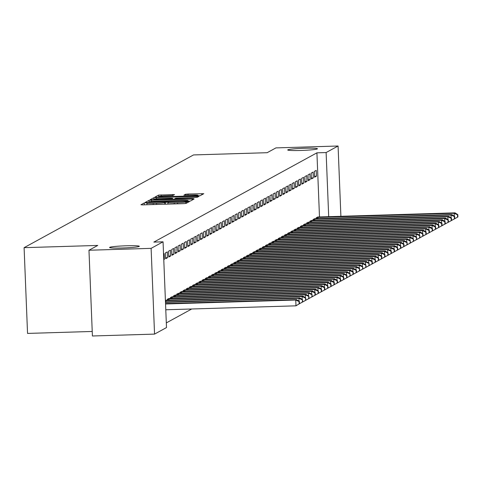 <?xml version="1.0" encoding="UTF-8"?>
<svg xmlns="http://www.w3.org/2000/svg" width="482" height="482" viewBox="0 0 482 482"><rect width="100%" height="100%" fill="white"/><g stroke="black" fill="none" stroke-linecap="round" stroke-linejoin="round"><path stroke-width="0.72" d="M146.016 202.795L144.214 202.964L140.913 204.772L142.859 204.874L183.522 203.639L186.094 203.398L189.414 201.578L185.805 201.922A7.302 0.512 -2.3 0 1 177.581 202.687L174.195 202.789A7.302 0.512 -2.3 0 1 167.893 202.536A7.302 0.512 -2.3 0 1 167.959 202.464L168.405 202.211L167.025 202.157L164.796 202.561A7.302 0.512 -2.3 0 1 156.572 203.326L153.186 203.428A7.302 0.512 -2.3 0 1 146.883 203.175A7.302 0.512 -2.3 0 1 146.95 203.103L147.396 202.85L146.016 202.795M300.569 150.474A14.882 1.036 -2.3 0 0 317.463 148.769A14.882 1.036 -2.3 0 0 304.624 148.251A14.882 1.036 -2.3 0 0 287.73 149.962A14.882 1.036 -2.3 0 0 300.569 150.474M122.416 247.995A14.882 1.036 -2.3 0 0 139.316 246.29A14.882 1.036 -2.3 0 0 126.471 245.778A14.882 1.036 -2.3 0 0 109.577 247.483A14.882 1.036 -2.3 0 0 122.416 247.995M174.52 194.608L158.59 195.09L154.921 197.102L156.873 197.204L200.102 195.728L203.796 193.698L188.046 194.035L185.474 194.276L183.883 195.162L192.686 195.029A6.103 0.428 -2.3 0 1 197.957 195.24A6.103 0.428 -2.3 0 1 191.023 195.939L164.254 196.752A6.103 0.428 -2.3 0 1 158.988 196.542A6.103 0.428 -2.3 0 1 165.916 195.843L172.948 195.469L174.52 194.608M319.494 216.972L316.921 152.83L153.848 242.097L163.055 241.813L166.501 327.567L154.553 334.104L151.113 248.357L163.055 241.813M316.921 152.83L326.121 152.547L338.069 146.01L340.894 216.322M154.553 334.104L92.411 335.99L88.971 250.242L97.75 245.434L24.1 247.67L193.505 154.933L267.155 152.704L275.933 147.896L338.069 146.01M88.971 250.242L151.113 248.357M151.493 200.15L148.92 200.385L145.227 202.422L147.197 202.5L187.86 201.265L190.432 201.024L194.119 198.994L151.493 200.15L151.541 201.464M150.089 199.747L153.758 197.74L156.325 197.5L198.958 196.343L197.367 197.228L194.794 197.469L175.737 198.204L174.671 198.801L176.641 198.879L193.372 198.596L150.089 199.795M24.1 247.67L27.546 333.417L92.231 331.459M313.294 177.906L313.059 172.11L311.161 173.152L311.39 178.949L313.294 177.906L311.354 177.966M314.933 218.744L313.023 219.503L313.059 220.443M306.956 181.377L306.727 175.581L304.823 176.623L305.058 182.413L306.956 181.377L305.016 181.431M308.594 222.214L306.685 222.973L306.721 223.913M300.617 184.847L300.388 179.051L298.485 180.093L298.72 185.883L300.617 184.847L298.677 184.901M302.262 225.678L300.346 226.444L300.382 227.383M294.279 188.311L294.05 182.521L292.146 183.558L292.381 189.354L294.279 188.311L292.339 188.372M295.924 229.149L294.008 229.914L294.044 230.854M287.947 191.782L287.712 185.992L285.808 187.028L286.043 192.824L287.947 191.782L286.001 191.842M289.586 232.619L287.67 233.378L287.712 234.324M281.608 195.252L281.374 189.456L279.47 190.498L279.705 196.295L281.608 195.252L279.668 195.312M283.247 236.09L281.331 236.849L281.374 237.789M275.27 198.723L275.035 192.927L273.137 193.969L273.366 199.765L275.27 198.723L273.33 198.783M276.909 239.56L274.999 240.319L275.035 241.259M268.932 202.193L268.697 196.397L266.799 197.439L267.028 203.229L268.932 202.193L266.992 202.247M270.571 243.03L268.661 243.79L268.697 244.729M262.594 205.657L262.359 199.867L260.461 200.91L260.69 206.7L262.594 205.657L260.654 205.718M264.232 246.495L262.322 247.26L262.359 248.2M256.255 209.128L256.02 203.338L254.122 204.374L254.351 210.17L256.255 209.128L254.315 209.188M257.894 249.965L255.984 250.724L256.02 251.67M249.917 212.598L249.688 206.802L247.784 207.844L248.019 213.64L249.917 212.598L247.977 212.658M251.556 253.436L249.646 254.195L249.682 255.135M243.579 216.069L243.35 210.273L241.446 211.315L241.681 217.111L243.579 216.069L241.639 216.129M245.224 256.906L243.308 257.665L243.344 258.605M237.24 219.539L237.011 213.743L235.108 214.785L235.343 220.581L237.24 219.539L235.3 219.599M238.885 260.376L236.969 261.136L237.005 262.075M230.908 223.009L230.673 217.213L228.769 218.256L229.004 224.046L230.908 223.009L228.962 223.064M232.547 263.841L230.631 264.606L230.673 265.546M224.57 226.474L224.335 220.684L222.431 221.726L222.666 227.516L224.57 226.474L222.63 226.534M226.209 267.311L224.293 268.076L224.335 269.016M218.232 229.944L217.997 224.154L216.099 225.19L216.328 230.986L218.232 229.944L216.291 230.004M219.87 270.782L217.96 271.541L217.997 272.487M211.893 233.415L211.658 227.618L209.76 228.661L209.989 234.457L211.893 233.415L209.953 233.475M213.532 274.252L211.622 275.011L211.658 275.951M205.555 236.885L205.32 231.089L203.422 232.131L203.651 237.927L205.555 236.885L203.615 236.945M207.194 277.722L205.284 278.482L205.32 279.421M199.217 240.355L198.982 234.559L197.084 235.602L197.319 241.392L199.217 240.355L197.277 240.41M200.855 281.193L198.946 281.952L198.982 282.892M192.878 243.826L192.649 238.03L190.745 239.072L190.98 244.862L192.878 243.826L190.938 243.88M194.517 284.657L192.607 285.422L192.643 286.362M186.54 247.29L186.311 241.5L184.407 242.536L184.642 248.332L186.54 247.29L184.6 247.35M188.185 288.128L186.269 288.893L186.305 289.833M180.202 250.761L179.973 244.97L178.069 246.007L178.304 251.803L180.202 250.761L178.262 250.821M181.847 291.598L179.931 292.357L179.967 293.303M173.869 254.231L173.634 248.435L171.731 249.477L171.966 255.273L173.869 254.231L171.923 254.291M175.508 295.068L173.592 295.828L173.634 296.767M167.531 257.701L167.296 251.905L165.392 252.948L165.627 258.744L167.531 257.701L165.591 257.762M169.17 298.539L167.254 299.298L167.296 300.238M166.314 322.91L191.746 308.986M165.404 300.31L166.001 300.274M163.543 253.96L164.127 253.64L164.362 259.437L163.766 259.455M163.778 259.756L164.362 259.437M172.339 296.804L170.423 297.563L170.465 298.503M170.7 255.966L170.465 250.17L168.561 251.212L168.796 257.008L170.7 255.966L168.754 256.026M178.677 293.333L176.761 294.092L176.804 295.032M177.033 252.496L176.804 246.7L174.9 247.742L175.135 253.538L177.033 252.496L175.093 252.556M185.016 289.863L183.1 290.622L183.136 291.568M183.371 249.025L183.142 243.235L181.238 244.272L181.473 250.068L183.371 249.025L181.431 249.086M191.348 286.392L189.438 287.158L189.474 288.097M189.709 245.555L189.48 239.765L187.576 240.807L187.811 246.597L189.709 245.555L187.769 245.615M197.686 282.928L195.776 283.687L195.812 284.627M196.047 242.091L195.819 236.294L193.915 237.337L194.15 243.127L196.047 242.091L194.107 242.145M204.025 279.458L202.115 280.217L202.151 281.157M202.386 238.62L202.151 232.824L200.253 233.866L200.482 239.662L202.386 238.62L200.446 238.68M210.363 275.987L208.453 276.746L208.489 277.686M208.724 235.15L208.489 229.354L206.591 230.396L206.82 236.192L208.724 235.15L206.784 235.21M216.701 272.517L214.791 273.276L214.827 274.222M215.062 231.679L214.827 225.889L212.93 226.926L213.158 232.722L215.062 231.679L213.122 231.74M223.039 269.046L221.124 269.812L221.166 270.751M221.401 228.209L221.166 222.419L219.262 223.455L219.497 229.251L221.401 228.209L219.461 228.269M229.378 265.576L227.462 266.341L227.504 267.281M227.739 224.745L227.504 218.948L225.6 219.991L225.835 225.781L227.739 224.745L225.793 224.799M235.716 262.112L233.8 262.871L233.842 263.811M234.071 221.274L233.842 215.478L231.938 216.52L232.173 222.31L234.071 221.274L232.131 221.328M242.054 258.641L240.138 259.4L240.175 260.34M240.41 217.804L240.181 212.008L238.277 213.05L238.512 218.846L240.41 217.804L238.47 217.864M248.387 255.171L246.477 255.93L246.513 256.87M246.748 214.333L246.519 208.537L244.615 209.58L244.85 215.376L246.748 214.333L244.808 214.394M254.725 251.7L252.815 252.46L252.851 253.405M253.086 210.863L252.851 205.073L250.953 206.109L251.188 211.905L253.086 210.863L251.146 210.923M261.063 248.23L259.153 248.995L259.189 249.935M259.424 207.393L259.189 201.603L257.292 202.639L257.521 208.435L259.424 207.393L257.484 207.453M267.402 244.76L265.492 245.525L265.528 246.465M265.763 203.928L265.528 198.132L263.63 199.174L263.859 204.964L265.763 203.928L263.823 203.982M273.74 241.295L271.83 242.054L271.866 242.994M272.101 200.458L271.866 194.662L269.968 195.704L270.197 201.494L272.101 200.458L270.161 200.518M280.078 237.825L278.162 238.584L278.204 239.524M278.439 196.987L278.204 191.191L276.3 192.234L276.535 198.03L278.439 196.987L276.499 197.048M286.416 234.354L284.5 235.114L284.543 236.053M284.778 193.517L284.543 187.721L282.639 188.763L282.874 194.559L284.778 193.517L282.832 193.577M292.755 230.884L290.839 231.643L290.881 232.589M291.11 190.047L290.881 184.257L288.977 185.293L289.212 191.089L291.11 190.047L289.17 190.107M299.093 227.414L297.177 228.179L297.213 229.119M297.448 186.576L297.219 180.786L295.315 181.828L295.55 187.618L297.448 186.576L295.508 186.636M305.425 223.949L303.515 224.708L303.552 225.648M303.787 183.112L303.558 177.316L301.654 178.358L301.889 184.148L303.787 183.112L301.846 183.166M311.764 220.479L309.854 221.238L309.89 222.178M310.125 179.641L309.89 173.845L307.992 174.888L308.227 180.684L310.125 179.641L308.185 179.702M318.102 217.008L316.192 217.768L316.228 218.708M316.463 176.171L316.228 170.375L314.33 171.417L314.559 177.213L316.463 176.171L314.523 176.231M328.7 216.695L326.121 152.547M148.751 202.115L185.811 201.102L188.058 200.687A7.302 0.512 -2.3 0 0 188.131 200.614A7.302 0.512 -2.3 0 0 181.828 200.361L157.427 201.102A7.302 0.512 -2.3 0 0 149.203 201.868L148.751 202.115M161.193 198.488A6.103 0.428 -2.3 0 0 154.258 199.187A6.103 0.428 -2.3 0 0 159.53 199.397L171.532 198.873L172.592 198.277L170.622 198.198L161.193 198.488M299.461 303.69L299.364 301.37L299.051 301.545L299.141 303.865L299.461 303.69L295.984 305.823L295.749 300.027L296.544 299.593L165.537 303.57M165.784 309.775L295.984 305.823L299.141 303.865M165.555 303.979L295.749 300.027L299.051 301.545M296.544 299.593L299.364 301.37M302.63 301.955L302.533 299.635L302.31 302.13L302.63 301.955L299.141 303.889M298.816 304.094L302.31 302.13M165.489 302.341L298.918 298.292L299.714 297.858L165.471 301.931M299.033 301.16L298.918 298.292L302.22 299.81M299.714 297.858L302.533 299.635M305.799 300.22L305.702 297.9L305.48 300.394L305.799 300.22L302.31 302.154M301.985 302.365L308.968 298.485L308.872 296.165L308.649 298.659L308.968 298.485M165.422 300.708L302.087 296.557L302.883 296.123L165.477 300.274M302.202 299.424L302.087 296.557L305.389 298.075M302.883 296.123L305.702 297.9M305.154 300.629L308.649 298.659M167.772 299.015L305.257 294.821L306.046 294.388L168.646 298.539M305.371 297.695L305.257 294.821L308.558 296.34M306.046 294.388L308.872 296.165M312.137 296.749L312.041 294.43L311.818 296.924L312.137 296.749L308.649 298.683M308.323 298.894L311.818 296.924M170.941 297.286L308.426 293.086L309.215 292.652L171.815 296.804M308.54 295.96L308.426 293.086L311.727 294.604M309.215 292.652L312.041 294.43M315.306 295.014L315.21 292.701L314.891 292.869L314.987 295.189L315.306 295.014L311.818 296.948M311.493 297.159L314.987 295.189M174.104 295.55L311.595 291.351L312.384 290.923L174.984 295.068M311.709 294.225L311.595 291.351L314.891 292.869M312.384 290.923L315.21 292.701M318.469 293.279L318.379 290.965L318.06 291.134L318.156 293.454L318.469 293.279L314.987 295.213M314.656 295.424L318.156 293.454M177.274 293.815L314.764 289.622L315.553 289.188L178.153 293.333M314.879 292.49L314.764 289.622L318.06 291.134M315.553 289.188L318.379 290.965M321.639 291.544L321.548 289.23L321.229 289.399L321.325 291.718L321.639 291.544L318.156 293.478M317.825 293.689L321.325 291.718M180.443 292.08L317.933 287.887L318.723 287.453L181.322 291.598M318.048 290.754L317.933 287.887L321.229 289.399M318.723 287.453L321.548 289.23M324.808 289.809L324.717 287.495L324.398 287.67L324.494 289.983L324.808 289.809L321.325 291.749M320.994 291.953L324.494 289.983M183.612 290.345L321.102 286.151L321.892 285.718L184.492 289.863M321.217 289.019L321.102 286.151L324.398 287.67M321.892 285.718L324.717 287.495M327.977 288.079L327.887 285.76L327.567 285.934L327.664 288.248L327.977 288.079L324.494 290.013M324.163 290.218L327.664 288.248M186.781 288.61L324.272 284.416L325.061 283.982L187.661 288.128M324.386 287.284L324.272 284.416L327.567 285.934M325.061 283.982L327.887 285.76M331.146 286.344L331.056 284.025L330.736 284.199L330.833 286.513L331.146 286.344L327.664 288.278M327.332 288.483L330.833 286.513M189.95 286.874L327.441 282.681L328.23 282.247L190.824 286.398M327.555 285.549L327.441 282.681L330.736 284.199M328.23 282.247L331.056 284.025M334.315 284.609L334.225 282.289L333.906 282.464L334.002 284.784L334.315 284.609L330.833 286.543M330.501 286.748L334.002 284.784M193.119 285.139L330.61 280.946L331.399 280.512L193.993 284.663M330.724 283.814L330.61 280.946L333.906 282.464M331.399 280.512L334.225 282.289M337.484 282.874L337.394 280.554L337.075 280.729L337.171 283.048L337.484 282.874L334.002 284.808M333.671 285.013L337.171 283.048M196.288 283.404L333.773 279.211L334.568 278.777L197.162 282.928M333.893 282.078L333.773 279.211L337.075 280.729M334.568 278.777L337.394 280.554M340.654 281.139L340.563 278.819L340.244 278.994L340.334 281.313L340.654 281.139L337.171 283.073M336.84 283.283L340.334 281.313M199.458 281.669L336.942 277.475L337.737 277.042L200.331 281.193M337.063 280.343L336.942 277.475L340.244 278.994M337.737 277.042L340.563 278.819M343.823 279.403L343.732 277.084L343.413 277.258L343.503 279.578L343.823 279.403L340.34 281.337M340.009 281.548L346.992 277.668L346.901 275.349L346.582 275.523L346.672 277.843L346.992 277.668M202.627 279.934L340.111 275.74L340.907 275.306L203.5 279.458M340.226 278.614L340.111 275.74L343.413 277.258M340.907 275.306L343.732 277.084M343.178 279.813L346.672 277.843M205.796 278.198L343.28 274.005L344.076 273.571L206.67 277.722M343.395 276.879L343.28 274.005L346.582 275.523M344.076 273.571L346.901 275.349M350.161 275.933L350.065 273.613L349.842 276.108L350.161 275.933L346.678 277.867M346.347 278.078L349.842 276.108M208.965 276.469L346.45 272.27L347.245 271.836L209.839 275.987M346.564 275.144L346.45 272.27L349.751 273.788M347.245 271.836L350.065 273.613M353.33 274.198L353.234 271.884L352.92 272.053L353.011 274.372L353.33 274.198L349.842 276.132M349.516 276.343L353.011 274.372M212.134 274.734L349.619 270.541L350.414 270.107L213.008 274.252M349.733 273.408L349.619 270.541L352.92 272.053M350.414 270.107L353.234 271.884M356.499 272.463L356.403 270.149L356.09 270.318L356.18 272.637L356.499 272.463L353.011 274.397M352.685 274.607L356.18 272.637M215.303 272.999L352.788 268.805L353.583 268.372L216.177 272.517M352.902 271.673L352.788 268.805L356.09 270.318M353.583 268.372L356.403 270.149M359.668 270.727L359.572 268.414L359.349 270.902L359.668 270.727L356.18 272.661M355.855 272.872L359.349 270.902M218.473 271.264L355.957 267.07L356.752 266.636L219.346 270.782M356.071 269.938L355.957 267.07L359.259 268.588M356.752 266.636L359.572 268.414M362.838 268.998L362.741 266.679L362.518 269.167L362.838 268.998L359.349 270.932M359.024 271.137L362.518 269.167M221.642 269.528L359.126 265.335L359.921 264.901L222.515 269.046M359.241 268.203L359.126 265.335L362.428 266.853M359.921 264.901L362.741 266.679M366.007 267.263L365.91 264.943L365.687 267.432L366.007 267.263L362.518 269.197M362.193 269.402L365.687 267.432M224.811 267.793L362.295 263.6L363.085 263.166L225.684 267.311M362.41 266.468L362.295 263.6L365.597 265.118M363.085 263.166L365.91 264.943M369.176 265.528L369.079 263.208L368.857 265.696L369.176 265.528L365.687 267.462M365.362 267.667L368.857 265.696M227.974 266.058L365.464 261.865L366.254 261.431L228.854 265.582M365.579 264.732L365.464 261.865L368.766 263.383M366.254 261.431L369.079 263.208M372.345 263.793L372.249 261.473L371.929 261.648L372.026 263.967L372.345 263.793L368.857 265.727M368.531 265.931L372.026 263.967M231.143 264.323L368.634 260.129L369.423 259.696L232.023 263.847M368.748 262.997L368.634 260.129L371.929 261.648M369.423 259.696L372.249 261.473M375.508 262.057L375.418 259.738L375.098 259.912L375.195 262.232L375.508 262.057L372.026 263.991M371.694 264.196L375.195 262.232M234.312 262.588L371.803 258.394L372.592 257.96L235.192 262.112M371.917 261.262L371.803 258.394L375.098 259.912M372.592 257.96L375.418 259.738M378.677 260.322L378.587 258.003L378.268 258.177L378.364 260.497L378.677 260.322L375.195 262.256M374.863 262.467L378.364 260.497M237.481 260.852L374.972 256.659L375.761 256.225L238.361 260.376M375.086 259.527L374.972 256.659L378.268 258.177M375.761 256.225L378.587 258.003M381.846 258.587L381.756 256.267L381.437 256.442L381.533 258.762L381.846 258.587L378.364 260.521M378.033 260.732L385.016 256.852L384.925 254.532L384.606 254.707L384.702 257.027L385.016 256.852M240.651 259.117L378.141 254.924L378.93 254.49L241.53 258.641M378.256 257.798L378.141 254.924L381.437 256.442M378.93 254.49L381.756 256.267M381.202 258.997L384.702 257.027M243.82 257.388L381.31 253.189L382.099 252.755L244.699 256.906M381.425 256.062L381.31 253.189L384.606 254.707M382.099 252.755L384.925 254.532M388.185 255.117L388.094 252.803L387.775 252.972L387.871 255.291L388.185 255.117L384.702 257.051M384.371 257.261L387.871 255.291M246.989 255.653L384.479 251.459L385.269 251.026L247.862 255.171M384.594 254.327L384.479 251.459L387.775 252.972M385.269 251.026L388.094 252.803M391.354 253.381L391.264 251.068L390.944 251.236L391.041 253.556L391.354 253.381L387.871 255.315M387.54 255.526L391.041 253.556M250.158 253.918L387.649 249.724L388.438 249.29L251.032 253.436M387.763 252.592L387.649 249.724L390.944 251.236M388.438 249.29L391.264 251.068M394.523 251.646L394.433 249.333L394.113 249.507L394.21 251.821L394.523 251.646L391.041 253.58M390.709 253.791L394.21 251.821M253.327 252.182L390.812 247.989L391.607 247.555L254.201 251.7M390.932 250.857L390.812 247.989L394.113 249.507M391.607 247.555L394.433 249.333M397.692 249.911L397.602 247.597L397.282 247.772L397.373 250.086L397.692 249.911L394.21 251.851M393.878 252.056L397.373 250.086M256.496 250.447L393.981 246.254L394.776 245.82L257.37 249.965M394.101 249.122L393.981 246.254L397.282 247.772M394.776 245.82L397.602 247.597M400.861 248.182L400.771 245.862L400.452 246.037L400.542 248.351L400.861 248.182L397.379 250.116M397.048 250.321L400.542 248.351M259.665 248.712L397.15 244.519L397.945 244.085L260.539 248.23M397.264 247.387L397.15 244.519L400.452 246.037M397.945 244.085L400.771 245.862M404.03 246.447L403.94 244.127L403.621 244.302L403.711 246.615L404.03 246.447L400.548 248.381M400.217 248.585L403.711 246.615M262.835 246.977L400.319 242.783L401.114 242.35L263.708 246.501M400.434 245.651L400.319 242.783L403.621 244.302M401.114 242.35L403.94 244.127M407.2 244.711L407.103 242.392L406.88 244.886L407.2 244.711L403.717 246.645M403.386 246.85L406.88 244.886M266.004 245.242L403.488 241.048L404.284 240.614L266.877 244.766M403.603 243.916L403.488 241.048L406.79 242.567M404.284 240.614L407.103 242.392M410.369 242.976L410.272 240.657L410.049 243.151L410.369 242.976L406.88 244.91M406.555 245.115L410.049 243.151M269.173 243.506L406.657 239.313L407.453 238.879L270.047 243.03M406.772 242.181L406.657 239.313L409.959 240.831M407.453 238.879L410.272 240.657M413.538 241.241L413.442 238.921L413.219 241.416L413.538 241.241L410.049 243.175M409.724 243.386L413.219 241.416M272.342 241.771L409.827 237.578L410.622 237.144L273.216 241.295M409.941 240.446L409.827 237.578L413.128 239.096M410.622 237.144L413.442 238.921M416.707 239.506L416.611 237.186L416.388 239.681L416.707 239.506L413.219 241.44M412.893 241.651L416.388 239.681M275.511 240.036L412.996 235.843L413.791 235.409L276.385 239.56M413.11 238.717L412.996 235.843L416.297 237.361M413.791 235.409L416.611 237.186M419.876 237.771L419.78 235.451L419.557 237.945L419.876 237.771L416.388 239.705M416.062 239.916L423.045 236.035L422.949 233.722L422.636 233.891L422.726 236.21L423.045 236.035M278.68 238.301L416.165 234.107L416.954 233.674L279.554 237.825M416.279 236.981L416.165 234.107L419.467 235.626M416.954 233.674L419.78 235.451M419.232 238.18L422.726 236.21M281.85 236.572L419.334 232.372L420.123 231.944L282.723 236.09M419.448 235.246L419.334 232.372L422.636 233.891M420.123 231.944L422.949 233.722M426.215 234.3L426.118 231.987L425.805 232.155L425.895 234.475L426.215 234.3L422.726 236.234M422.401 236.445L425.895 234.475M285.013 234.836L422.503 230.643L423.292 230.209L285.892 234.354M422.618 233.511L422.503 230.643L425.805 232.155M423.292 230.209L426.118 231.987M429.384 232.565L429.287 230.251L428.968 230.42L429.064 232.74L429.384 232.565L425.895 234.499M425.57 234.71L429.064 232.74M288.182 233.101L425.672 228.908L426.462 228.474L289.061 232.619M425.787 231.776L425.672 228.908L428.968 230.42M426.462 228.474L429.287 230.251M432.547 230.83L432.456 228.516L432.137 228.691L432.233 231.005L432.547 230.83L429.064 232.77M428.733 232.975L432.233 231.005M291.351 231.366L428.841 227.173L429.631 226.739L292.231 230.884M428.956 230.041L428.841 227.173L432.137 228.691M429.631 226.739L432.456 228.516M435.716 229.101L435.626 226.781L435.306 226.956L435.403 229.269L435.716 229.101L432.233 231.035M431.902 231.24L435.403 229.269M294.52 229.631L432.011 225.437L432.8 225.004L295.4 229.149M432.125 228.305L432.011 225.437L435.306 226.956M432.8 225.004L435.626 226.781M438.885 227.365L438.795 225.046L438.475 225.221L438.572 227.534L438.885 227.365L435.403 229.299M435.071 229.504L438.572 227.534M297.689 227.896L435.18 223.702L435.969 223.268L298.569 227.414M435.294 226.57L435.18 223.702L438.475 225.221M435.969 223.268L438.795 225.046M442.054 225.63L441.964 223.311L441.645 223.485L441.741 225.799L442.054 225.63L438.572 227.564M438.24 227.769L441.741 225.799M300.858 226.16L438.349 221.967L439.138 221.533L301.738 225.684M438.463 224.835L438.349 221.967L441.645 223.485M439.138 221.533L441.964 223.311M445.223 223.895L445.133 221.575L444.814 221.75L444.91 224.07L445.223 223.895L441.741 225.829M441.41 226.034L444.91 224.07M304.028 224.425L441.518 220.232L442.307 219.798L304.901 223.949M441.633 223.1L441.518 220.232L444.814 221.75M442.307 219.798L445.133 221.575M448.393 222.16L448.302 219.84L447.983 220.015L448.079 222.335L448.393 222.16L444.91 224.094M444.579 224.305L448.079 222.335M307.197 222.69L444.687 218.497L445.476 218.063L308.07 222.214M444.802 221.365L444.687 218.497L447.983 220.015M445.476 218.063L448.302 219.84M451.562 220.425L451.471 218.105L451.152 218.28L451.248 220.599L451.562 220.425L448.079 222.359M447.748 222.57L451.248 220.599M310.366 220.955L447.85 216.761L448.646 216.328L311.239 220.479M447.971 219.635L447.85 216.761L451.152 218.28M448.646 216.328L451.471 218.105M454.731 218.689L454.64 216.37L454.321 216.545L454.412 218.864L454.731 218.689L451.248 220.623M450.917 220.834L454.412 218.864M313.535 219.22L451.019 215.026L451.815 214.592L314.409 218.744M451.14 217.9L451.019 215.026L454.321 216.545M451.815 214.592L454.64 216.37M457.9 216.954L457.81 214.635L457.49 214.809L457.581 217.129L457.9 216.954L454.418 218.888M454.086 219.099L457.581 217.129M316.704 217.49L454.189 213.291L454.984 212.857L317.578 217.008M454.303 216.165L454.189 213.291L457.49 214.809M454.984 212.857L457.81 214.635M144.293 204.832L144.214 202.964M186.299 203.29L186.233 201.687M165.302 204.193L165.224 202.326M153.228 204.561L153.186 203.428M156.62 204.458L156.572 203.326M164.862 204.205L164.796 202.561M174.237 203.922L174.195 202.789M177.629 203.82L177.581 202.687M185.865 203.458L185.805 201.922M192.198 200.06L192.155 198.915M148.986 201.988L148.92 200.385M187.625 201.271L187.612 200.934M188.082 201.259L188.058 200.687M153.836 199.795L153.758 197.74M156.379 198.777L156.325 197.5M197.03 197.307L196.987 196.264M171.544 199.259L171.532 198.873M172.61 199.229L172.574 198.301M185.516 195.246L185.474 194.276M188.094 195.168L188.046 194.035M201.874 194.764L201.825 193.619M158.674 197.15L158.59 195.09M161.217 196.126L161.163 194.855M172.61 195.547L172.574 194.505M165.886 301.919L165.838 300.696M168.176 300.214L168.128 298.997M169.055 300.184L169.007 298.961M171.345 298.478L171.297 297.261M172.225 298.448L172.176 297.225M174.514 296.743L174.466 295.526M175.394 296.719L175.346 295.49M177.683 295.008L177.635 293.791M178.563 294.984L178.515 293.755M180.852 293.273L180.798 292.056M181.732 293.249L181.684 292.02M184.022 291.538L183.967 290.321M184.901 291.514L184.853 290.285M187.185 289.803L187.137 288.591M188.07 289.778L188.022 288.549M190.354 288.067L190.306 286.856M191.24 288.043L191.191 286.814M193.523 286.332L193.475 285.121M194.409 286.308L194.36 285.079M196.692 284.603L196.644 283.386M197.578 284.573L197.53 283.344M199.861 282.868L199.813 281.651M200.747 282.838L200.699 281.608M203.03 281.133L202.982 279.915M203.916 281.102L203.862 279.879M206.2 279.397L206.151 278.18M207.085 279.367L207.031 278.144M209.369 277.662L209.321 276.445M210.254 277.632L210.2 276.409M212.538 275.927L212.49 274.71M213.424 275.903L213.369 274.674M215.707 274.192L215.659 272.975M216.587 274.168L216.538 272.939M218.876 272.457L218.828 271.239M219.756 272.432L219.708 271.203M222.045 270.721L221.997 269.51M222.925 270.697L222.877 269.468M225.215 268.986L225.166 267.775M226.094 268.962L226.046 267.733M228.384 267.251L228.335 266.04M229.263 267.227L229.215 265.998M231.553 265.522L231.505 264.305M232.432 265.492L232.384 264.263M234.722 263.787L234.674 262.57M235.602 263.756L235.553 262.527M237.891 262.051L237.837 260.834M238.771 262.021L238.723 260.798M241.06 260.316L241.006 259.099M241.94 260.286L241.892 259.063M244.223 258.581L244.175 257.364M245.109 258.551L245.061 257.328M247.393 256.846L247.344 255.629M248.278 256.822L248.23 255.593M250.562 255.111L250.513 253.893M251.447 255.086L251.399 253.857M253.731 253.375L253.683 252.158M254.617 253.351L254.568 252.122M256.9 251.64L256.852 250.423M257.786 251.616L257.737 250.387M260.069 249.905L260.021 248.694M260.955 249.881L260.901 248.652M263.238 248.17L263.19 246.959M264.124 248.146L264.07 246.917M266.407 246.435L266.359 245.224M267.293 246.41L267.239 245.181M269.577 244.705L269.528 243.488M270.456 244.675L270.408 243.446M272.746 242.97L272.698 241.753M273.625 242.94L273.577 241.717M275.915 241.235L275.867 240.018M276.795 241.205L276.746 239.982M279.084 239.5L279.036 238.283M279.964 239.47L279.915 238.247M282.253 237.765L282.205 236.548M283.133 237.734L283.085 236.511M285.422 236.029L285.374 234.812M286.302 236.005L286.254 234.776M288.591 234.294L288.543 233.077M289.471 234.27L289.423 233.041M291.761 232.559L291.712 231.342M292.64 232.535L292.592 231.306M294.93 230.824L294.876 229.613M295.809 230.8L295.761 229.571M298.099 229.089L298.045 227.878M298.979 229.064L298.93 227.835M301.262 227.353L301.214 226.142M302.148 227.329L302.1 226.1M304.431 225.624L304.383 224.407M305.317 225.594L305.269 224.365M307.6 223.889L307.552 222.672M308.486 223.859L308.438 222.63M310.769 222.154L310.721 220.937M311.655 222.124L311.607 220.901M313.939 220.419L313.89 219.202M314.824 220.388L314.776 219.165M317.108 218.683L317.06 217.466M317.993 218.653L317.939 217.43M146.944 204.748L146.883 203.175M167.953 204.115L167.893 202.536M188.155 201.253L188.131 200.614M154.282 199.783L154.258 199.187M172.634 199.229L172.592 198.277M159.006 197.138L158.988 196.542M197.982 195.951L197.957 195.24"/></g></svg>
